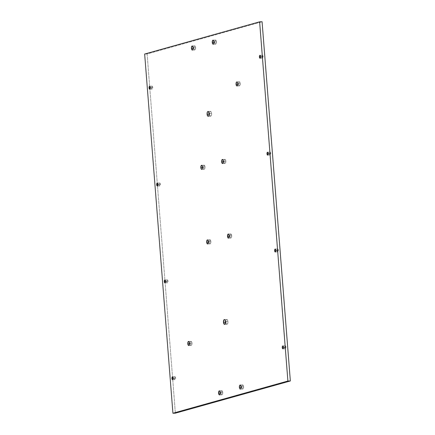 <?xml version="1.0" encoding="UTF-8"?>
<svg xmlns="http://www.w3.org/2000/svg" width="435" height="435" viewBox="0 0 435 435"><rect width="100%" height="100%" fill="white"/><g stroke="black" fill="none" stroke-linecap="round" stroke-linejoin="round"><path stroke-width="0.33" stroke-dasharray="2.17 1.63" d="M216.429 41.869A2.034 0.881 -91.9 0 0 215.494 40.08A2.034 0.881 -91.9 0 0 214.694 42.358L213.993 42.38L214.694 42.358L214.836 40.857L215.749 40.156L216.429 41.869L216.043 43.886L215.374 44.071L214.694 42.358A2.034 0.881 -91.9 0 0 215.629 44.147A2.034 0.881 -91.9 0 0 216.429 41.869L213.982 41.95L216.429 41.869M225.819 161.178A2.034 0.881 -91.9 0 0 224.884 159.389A2.034 0.881 -91.9 0 0 224.085 161.662L223.383 161.684L224.085 161.662L224.471 159.65L225.134 159.466L225.694 160.423L225.678 162.674L224.764 163.375L224.085 161.662A2.034 0.881 -91.9 0 0 225.02 163.451A2.034 0.881 -91.9 0 0 225.819 161.178L223.367 161.26L225.819 161.178M231.686 235.754A2.034 0.881 -91.9 0 0 230.757 233.965A2.034 0.881 -91.9 0 0 229.952 236.243L229.25 236.265L229.952 236.243L230.093 234.742L231.007 234.041L231.686 235.754L231.3 237.771L230.637 237.956L229.952 236.243A2.034 0.881 -91.9 0 0 230.887 238.032A2.034 0.881 -91.9 0 0 231.686 235.754L229.24 235.835L231.686 235.754M243.573 386.731A2.034 0.881 -91.9 0 0 242.638 384.942A2.034 0.881 -91.9 0 0 241.833 387.215L241.137 387.242L241.833 387.215L242.224 385.203L242.888 385.019L243.573 386.731L243.181 388.743L242.518 388.933L241.833 387.215A2.034 0.881 -91.9 0 0 242.768 389.004A2.034 0.881 -91.9 0 0 243.573 386.731L241.12 386.813L243.573 386.731M195.609 47.703A2.034 0.881 -91.9 0 0 194.673 45.914A2.034 0.881 -91.9 0 0 193.874 48.193L193.173 48.214L193.874 48.193L194.26 46.175L194.923 45.99L195.484 46.953L195.467 49.204L194.554 49.905L193.874 48.193A2.034 0.881 -91.9 0 0 194.809 49.981A2.034 0.881 -91.9 0 0 195.609 47.703L193.156 47.785L195.609 47.703M204.999 167.013A2.034 0.881 -91.9 0 0 204.064 165.224A2.034 0.881 -91.9 0 0 203.265 167.497L202.563 167.518L203.265 167.497L203.406 165.996L204.314 165.295L204.999 167.013L204.858 168.508L203.944 169.21L203.265 167.497A2.034 0.881 -91.9 0 0 204.194 169.286A2.034 0.881 -91.9 0 0 204.999 167.013L202.547 167.089L204.999 167.013M210.866 241.588A2.034 0.881 -91.9 0 0 209.931 239.799A2.034 0.881 -91.9 0 0 209.132 242.072L208.43 242.099L209.132 242.072L209.273 240.577L210.187 239.875L210.866 241.588L210.48 243.6L210.159 243.85L209.496 243.431L209.132 242.072A2.034 0.881 -91.9 0 0 210.067 243.861A2.034 0.881 -91.9 0 0 210.866 241.588L208.419 241.67L210.866 241.588M222.747 392.566A2.034 0.881 -91.9 0 0 221.817 390.777A2.034 0.881 -91.9 0 0 221.013 393.05L220.311 393.071L221.013 393.05L221.154 391.554L222.067 390.853L222.747 392.566L222.361 394.578L221.698 394.762L221.013 393.05A2.034 0.881 -91.9 0 0 221.948 394.839A2.034 0.881 -91.9 0 0 222.747 392.566L220.3 392.647L222.747 392.566M240.24 83.629A2.034 0.881 -91.9 0 0 239.304 81.84A2.034 0.881 -91.9 0 0 238.505 84.113L237.804 84.14L238.505 84.113L238.891 82.101L239.56 81.916L240.115 82.873L240.098 85.129L239.185 85.831L238.505 84.113A2.034 0.881 -91.9 0 0 239.44 85.902A2.034 0.881 -91.9 0 0 240.24 83.629L237.787 83.71L240.24 83.629M191.987 343.15A2.034 0.881 -91.9 0 0 191.052 341.361A2.034 0.881 -91.9 0 0 190.253 343.634L189.551 343.655L190.253 343.634L190.639 341.622L191.302 341.431L191.862 342.394L191.846 344.645L190.932 345.346L190.253 343.634A2.034 0.881 -91.9 0 0 191.188 345.423A2.034 0.881 -91.9 0 0 191.987 343.15L189.535 343.226L191.987 343.15M225.917 322.172L225.537 322.183L225.917 322.172L226.086 320.405L226.755 319.502L227.532 319.997L227.967 321.601A2.398 1.039 -91.9 0 0 226.863 319.486A2.398 1.039 -91.9 0 0 225.917 322.172A2.398 1.039 -91.9 0 0 227.021 324.287A2.398 1.039 -91.9 0 0 227.967 321.601L227.799 323.368L227.13 324.265L226.352 323.771L225.917 322.172M225.52 321.677L227.967 321.601L225.52 321.677M209.545 114.095L209.159 114.111L209.545 114.095L209.708 112.328L210.382 111.425L211.16 111.92L211.589 113.524A2.398 1.039 -91.9 0 0 210.491 111.409A2.398 1.039 -91.9 0 0 209.545 114.095A2.398 1.039 -91.9 0 0 210.643 116.21A2.398 1.039 -91.9 0 0 211.589 113.524L211.426 115.291L210.752 116.194L209.975 115.699L209.545 114.095M209.143 113.6L211.589 113.524L209.143 113.6M263.083 56.534A1.452 0.631 -91.9 0 0 262.414 55.256A1.452 0.631 -91.9 0 0 261.843 56.882L260.641 56.92L261.843 56.882L261.941 55.81L262.593 55.31L263.083 56.534L262.805 57.975L262.327 58.111L261.843 56.882A1.452 0.631 -91.9 0 0 262.512 58.159A1.452 0.631 -91.9 0 0 263.083 56.534L260.63 56.615L263.083 56.534M270.706 153.397A1.452 0.631 -91.9 0 0 270.037 152.119A1.452 0.631 -91.9 0 0 269.466 153.745L268.264 153.783L269.466 153.745L269.564 152.674L270.217 152.174L270.706 153.397L270.429 154.838L269.95 154.969L269.466 153.745A1.452 0.631 -91.9 0 0 270.135 155.023A1.452 0.631 -91.9 0 0 270.706 153.397L268.254 153.479L270.706 153.397M278.329 250.261A1.452 0.631 -91.9 0 0 277.66 248.983A1.452 0.631 -91.9 0 0 277.09 250.609L275.888 250.647L277.09 250.609L277.187 249.538L277.84 249.037L278.329 250.261L278.052 251.702L277.573 251.832L277.09 250.609A1.452 0.631 -91.9 0 0 277.758 251.887A1.452 0.631 -91.9 0 0 278.329 250.261L275.877 250.342L278.329 250.261M285.953 347.125A1.452 0.631 -91.9 0 0 285.284 345.847A1.452 0.631 -91.9 0 0 284.713 347.473L283.511 347.511L284.713 347.473L284.811 346.401L285.463 345.901L285.953 347.125L285.675 348.565L285.197 348.696L284.713 347.473A1.452 0.631 -91.9 0 0 285.382 348.75A1.452 0.631 -91.9 0 0 285.953 347.125L283.5 347.206L285.953 347.125M152.739 87.446A1.452 0.631 -91.9 0 0 152.071 86.168A1.452 0.631 -91.9 0 0 151.5 87.794L150.298 87.837L151.5 87.794L151.597 86.723L152.25 86.222L152.739 87.446L152.462 88.887L151.984 89.023L151.5 87.794A1.452 0.631 -91.9 0 0 152.163 89.077A1.452 0.631 -91.9 0 0 152.739 87.446L150.287 87.527L152.739 87.446M160.363 184.309A1.452 0.631 -91.9 0 0 159.694 183.032A1.452 0.631 -91.9 0 0 159.123 184.657L157.921 184.696L159.123 184.657L159.221 183.586L159.873 183.086L160.363 184.309L160.085 185.75L159.607 185.886L159.123 184.657A1.452 0.631 -91.9 0 0 159.786 185.935A1.452 0.631 -91.9 0 0 160.363 184.309L157.91 184.391L160.363 184.309M167.986 281.173A1.452 0.631 -91.9 0 0 167.317 279.895A1.452 0.631 -91.9 0 0 166.746 281.521L165.545 281.559L166.746 281.521L166.844 280.45L167.497 279.95L167.986 281.173L167.709 282.614L167.23 282.745L166.746 281.521A1.452 0.631 -91.9 0 0 167.41 282.799A1.452 0.631 -91.9 0 0 167.986 281.173L165.534 281.255L167.986 281.173M175.609 378.037A1.452 0.631 -91.9 0 0 174.941 376.759A1.452 0.631 -91.9 0 0 174.37 378.385L173.168 378.423L174.37 378.385L174.468 377.314L175.12 376.813L175.609 378.037L175.332 379.478L174.854 379.608L174.37 378.385A1.452 0.631 -91.9 0 0 175.033 379.663A1.452 0.631 -91.9 0 0 175.609 378.037L173.157 378.118L175.609 378.037M147.106 53.962L175.376 413.168L147.106 53.962L262.077 21.75L147.106 53.962L144.654 54.038L147.106 53.962M215.494 40.08L213.047 40.161M224.884 159.389L222.437 159.471M230.757 233.965L228.304 234.046M242.638 384.942L240.185 385.024M194.673 45.914L192.226 45.996M204.064 165.224L201.612 165.3M209.931 239.799L207.484 239.881M221.817 390.777L219.365 390.858M239.304 81.84L236.857 81.921M191.052 341.361L188.605 341.437M224.416 319.567L226.863 319.486M208.039 111.49L210.491 111.409M262.414 55.256L259.967 55.337M270.037 152.119L267.59 152.201M277.66 248.983L275.214 249.065M285.284 345.847L282.837 345.923M152.071 86.168L149.618 86.25M159.694 183.032L157.242 183.113M167.317 279.895L164.865 279.977M174.941 376.759L172.488 376.84M175.033 379.663L172.586 379.744M167.41 282.799L164.963 282.88M159.786 185.935L157.339 186.017M152.163 89.077L149.716 89.153M285.382 348.75L282.929 348.832M277.758 251.887L275.306 251.968M270.135 155.023L267.683 155.105M262.512 58.159L260.059 58.241M208.196 116.286L210.643 116.21M224.574 324.363L227.021 324.287M191.188 345.423L188.736 345.504M239.44 85.902L236.988 85.983M221.948 394.839L219.501 394.92M210.067 243.861L207.615 243.943M204.194 169.286L201.748 169.367M194.809 49.981L192.357 50.058M242.768 389.004L240.321 389.086M230.887 238.032L228.44 238.108M225.02 163.451L222.568 163.533M215.629 44.147L213.177 44.229"/><path stroke-width="0.65" d="M212.247 42.44A2.034 0.881 88.1 0 1 213.047 40.161A2.034 0.881 88.1 0 1 213.982 41.95L213.841 43.451L212.927 44.152L212.247 42.44L212.633 40.422L213.297 40.237L213.982 41.95A2.034 0.881 88.1 0 1 213.177 44.229A2.034 0.881 88.1 0 1 212.247 42.44L213.993 42.38L212.247 42.44M221.632 161.744A2.034 0.881 88.1 0 1 222.437 159.471A2.034 0.881 88.1 0 1 223.367 161.26L222.981 163.272L222.318 163.457L221.632 161.744L221.774 160.243L222.687 159.542L223.367 161.26A2.034 0.881 88.1 0 1 222.568 163.533A2.034 0.881 88.1 0 1 221.632 161.744L223.383 161.684L221.632 161.744M227.505 236.319A2.034 0.881 88.1 0 1 228.304 234.046A2.034 0.881 88.1 0 1 229.24 235.835L229.098 237.331L228.185 238.032L227.505 236.319L227.891 234.307L228.554 234.122L229.24 235.835A2.034 0.881 88.1 0 1 228.44 238.108A2.034 0.881 88.1 0 1 227.505 236.319L229.25 236.265L227.505 236.319M239.386 387.297A2.034 0.881 88.1 0 1 240.185 385.024A2.034 0.881 88.1 0 1 241.12 386.813L240.734 388.825L240.066 389.01L239.511 388.053L239.527 385.801L240.441 385.1L241.12 386.813A2.034 0.881 88.1 0 1 240.321 389.086A2.034 0.881 88.1 0 1 239.386 387.297L241.137 387.242L239.386 387.297M191.422 48.269A2.034 0.881 88.1 0 1 192.226 45.996A2.034 0.881 88.1 0 1 193.156 47.785L192.77 49.797L192.107 49.981L191.422 48.269L191.563 46.773L192.477 46.072L193.156 47.785A2.034 0.881 88.1 0 1 192.357 50.058A2.034 0.881 88.1 0 1 191.422 48.269L193.173 48.214L191.422 48.269M200.812 167.578A2.034 0.881 88.1 0 1 201.612 165.3A2.034 0.881 88.1 0 1 202.547 167.089L202.161 169.106L201.497 169.291L200.937 168.329L200.954 166.078L201.867 165.376L202.547 167.089A2.034 0.881 88.1 0 1 201.748 169.367A2.034 0.881 88.1 0 1 200.812 167.578L202.563 167.518L200.812 167.578M206.685 242.154A2.034 0.881 88.1 0 1 207.484 239.881A2.034 0.881 88.1 0 1 208.419 241.67L208.278 243.165L207.364 243.866L206.685 242.154L207.071 240.142L207.734 239.951L208.419 241.67A2.034 0.881 88.1 0 1 207.615 243.943A2.034 0.881 88.1 0 1 206.685 242.154L208.43 242.099L206.685 242.154M218.566 393.131A2.034 0.881 88.1 0 1 219.365 390.858A2.034 0.881 88.1 0 1 220.3 392.647L220.159 394.143L219.245 394.844L218.566 393.131L218.952 391.119L219.615 390.929L220.3 392.647A2.034 0.881 88.1 0 1 219.501 394.92A2.034 0.881 88.1 0 1 218.566 393.131L220.311 393.071L218.566 393.131M236.053 84.194A2.034 0.881 88.1 0 1 236.857 81.921A2.034 0.881 88.1 0 1 237.787 83.71L237.401 85.722L236.738 85.907L236.053 84.194L236.444 82.182L236.765 81.932L237.423 82.351L237.787 83.71A2.034 0.881 88.1 0 1 236.988 85.983A2.034 0.881 88.1 0 1 236.053 84.194L237.804 84.14L236.053 84.194M187.8 343.715A2.034 0.881 88.1 0 1 188.605 341.437A2.034 0.881 88.1 0 1 189.535 343.226L189.149 345.243L188.485 345.428L187.8 343.715L187.942 342.214L188.855 341.513L189.535 343.226A2.034 0.881 88.1 0 1 188.736 345.504A2.034 0.881 88.1 0 1 187.8 343.715L189.551 343.655L187.8 343.715M223.47 322.253A2.398 1.039 88.1 0 1 224.416 319.567A2.398 1.039 88.1 0 1 225.52 321.677L225.058 324.059L224.275 324.276L223.47 322.253L223.927 319.872L224.71 319.654L225.085 320.078L225.52 321.677A2.398 1.039 88.1 0 1 224.574 324.363A2.398 1.039 88.1 0 1 223.47 322.253L225.537 322.183L223.47 322.253M207.093 114.177A2.398 1.039 88.1 0 1 208.039 111.49A2.398 1.039 88.1 0 1 209.143 113.6L208.974 115.373L208.305 116.27L207.897 116.199L207.093 114.177L207.261 112.409L207.93 111.507L208.338 111.577L209.143 113.6A2.398 1.039 88.1 0 1 208.196 116.286A2.398 1.039 88.1 0 1 207.093 114.177L209.159 114.111L207.093 114.177M259.39 56.963A1.452 0.631 88.1 0 1 259.967 55.337A1.452 0.631 88.1 0 1 260.63 56.615L260.532 57.686L259.88 58.187L259.39 56.963L259.668 55.522L260.146 55.392L260.63 56.615A1.452 0.631 88.1 0 1 260.059 58.241A1.452 0.631 88.1 0 1 259.39 56.963L260.641 56.92L259.39 56.963M267.014 153.827A1.452 0.631 88.1 0 1 267.59 152.201A1.452 0.631 88.1 0 1 268.254 153.479L268.156 154.55L267.503 155.05L267.014 153.827L267.291 152.386L267.77 152.255L268.254 153.479A1.452 0.631 88.1 0 1 267.683 155.105A1.452 0.631 88.1 0 1 267.014 153.827L268.264 153.783L267.014 153.827M274.637 250.69A1.452 0.631 88.1 0 1 275.214 249.065A1.452 0.631 88.1 0 1 275.877 250.342L275.779 251.414L275.127 251.914L274.637 250.69L274.915 249.25L275.393 249.114L275.877 250.342A1.452 0.631 88.1 0 1 275.306 251.968A1.452 0.631 88.1 0 1 274.637 250.69L275.888 250.647L274.637 250.69M282.261 347.554A1.452 0.631 88.1 0 1 282.837 345.923A1.452 0.631 88.1 0 1 283.5 347.206L283.402 348.277L282.75 348.778L282.261 347.554L282.538 346.113L283.016 345.977L283.5 347.206A1.452 0.631 88.1 0 1 282.929 348.832A1.452 0.631 88.1 0 1 282.261 347.554L283.511 347.511L282.261 347.554M149.047 87.875A1.452 0.631 88.1 0 1 149.618 86.25A1.452 0.631 88.1 0 1 150.287 87.527L150.189 88.599L149.537 89.099L149.047 87.875L149.325 86.434L149.803 86.304L150.287 87.527A1.452 0.631 88.1 0 1 149.716 89.153A1.452 0.631 88.1 0 1 149.047 87.875L150.298 87.837L149.047 87.875M156.671 184.739A1.452 0.631 88.1 0 1 157.242 183.113A1.452 0.631 88.1 0 1 157.91 184.391L157.813 185.462L157.16 185.962L156.671 184.739L156.948 183.298L157.426 183.168L157.91 184.391A1.452 0.631 88.1 0 1 157.339 186.017A1.452 0.631 88.1 0 1 156.671 184.739L157.921 184.696L156.671 184.739M164.294 281.603A1.452 0.631 88.1 0 1 164.865 279.977A1.452 0.631 88.1 0 1 165.534 281.255L165.436 282.326L164.783 282.826L164.294 281.603L164.571 280.162L165.05 280.031L165.534 281.255A1.452 0.631 88.1 0 1 164.963 282.88A1.452 0.631 88.1 0 1 164.294 281.603L165.545 281.559L164.294 281.603M171.917 378.466A1.452 0.631 88.1 0 1 172.488 376.84A1.452 0.631 88.1 0 1 173.157 378.118L173.059 379.189L172.407 379.69L171.917 378.466L172.195 377.025L172.673 376.889L173.157 378.118A1.452 0.631 88.1 0 1 172.586 379.744A1.452 0.631 88.1 0 1 171.917 378.466L173.168 378.423L171.917 378.466M175.376 413.168L290.346 380.962L262.077 21.75L259.624 21.832L144.654 54.038L172.923 413.25L287.894 381.038L259.624 21.832L262.077 21.75L290.346 380.962L287.894 381.038L290.346 380.962L175.376 413.168L172.923 413.25L175.376 413.168M259.624 21.832L144.654 54.038L172.923 413.25L287.894 381.038L259.624 21.832"/></g></svg>
